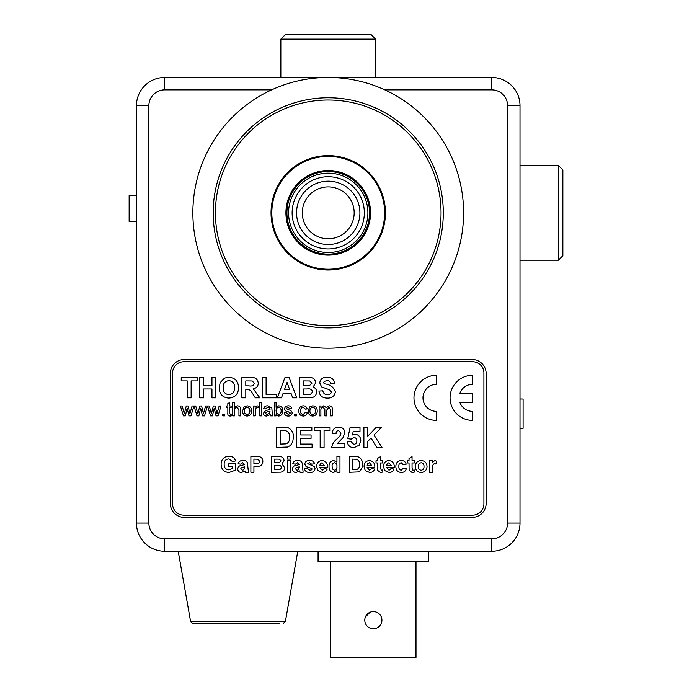 <?xml version="1.0" encoding="UTF-8"?>
<svg xmlns="http://www.w3.org/2000/svg" width="692" height="692" viewBox="0 0 692 692"><rect width="100%" height="100%" fill="white"/><g stroke="black" fill="none" stroke-linecap="round" stroke-linejoin="round"><path stroke-width="1.04" d="M271.039 212.833A57.194 57.194 0 0 0 328.233 270.027A57.194 57.194 0 0 0 385.427 212.833A57.194 57.194 0 0 0 328.233 155.639A57.194 57.194 0 0 0 271.039 212.833M271.61 89.874L164.661 89.874A15.795 15.795 0 0 0 148.867 105.668L148.867 523.048A15.795 15.795 0 0 0 164.661 538.843L491.796 538.843A15.795 15.795 0 0 0 507.591 523.048L507.591 105.668L520.003 105.668L520.003 523.048A28.199 28.199 0 0 1 491.796 551.247L164.661 551.247A28.199 28.199 0 0 1 136.462 523.048L136.462 105.668A28.199 28.199 0 0 1 164.661 77.469L491.796 77.469A28.199 28.199 0 0 1 520.003 105.668A28.199 28.199 0 0 0 491.796 77.469L491.796 89.874L384.847 89.874M184.401 517.408L472.056 517.408A14.1 14.1 0 0 0 486.156 503.309L486.156 373.585A14.1 14.1 0 0 0 472.056 359.477L184.401 359.477A14.1 14.1 0 0 0 170.301 373.585L170.301 503.309A14.1 14.1 0 0 0 184.401 517.408M373.351 628.751A8.572 8.572 0 0 1 364.779 620.17A8.572 8.572 0 0 1 373.351 611.598A8.572 8.572 0 0 1 381.923 620.17A8.572 8.572 0 0 1 373.351 628.751L370.064 628.094M415.996 561.515L415.996 657.4L330.715 657.4L330.715 561.515M365.437 616.892L370.073 612.256M428.625 551.247L428.625 561.515L318.078 561.515L318.078 551.247M204.65 623.449L279.724 623.449M268.79 623.449L192.826 623.449L190.603 621.58L285.372 621.58L283.149 623.449M562.864 169.964L562.864 255.703L558.357 260.209L558.357 165.457L562.864 169.964M285.363 34.6L371.094 34.6L375.609 39.115L280.848 39.115L285.363 34.6M349.252 249.544A42.298 42.298 0 0 0 364.935 191.805A42.298 42.298 0 0 0 307.205 176.123A42.298 42.298 0 0 0 291.522 233.853A42.298 42.298 0 0 0 349.252 249.544M300.198 163.892A56.407 56.407 0 0 0 279.283 240.868A56.407 56.407 0 0 0 356.259 261.775A56.407 56.407 0 0 0 377.175 184.799A56.407 56.407 0 0 0 300.198 163.892M136.462 195.49L129.136 195.49L129.136 221.431L136.462 221.431M421.584 280.104A115.062 115.062 0 0 1 260.962 306.184A115.062 115.062 0 0 1 234.882 145.562A115.062 115.062 0 0 1 395.495 119.482A115.062 115.062 0 0 1 421.584 280.104M236.707 146.886A112.805 112.805 0 0 0 262.285 304.35A112.805 112.805 0 0 0 419.75 278.781A112.805 112.805 0 0 0 394.18 121.316A112.805 112.805 0 0 0 236.707 146.886M438.053 291.972A135.364 135.364 0 0 0 407.372 103.013A135.364 135.364 0 0 0 218.404 133.694A135.364 135.364 0 0 0 249.094 322.654A135.364 135.364 0 0 0 438.053 291.972M520.003 398.981L523.1 399.033L523.1 428.322L520.003 428.383M172.559 373.014L172.559 503.871A11.28 11.28 0 0 0 183.838 515.151L472.619 515.151A11.28 11.28 0 0 0 483.907 503.871L483.907 373.014A11.28 11.28 0 0 0 472.619 361.734L183.838 361.734A11.28 11.28 0 0 0 172.559 373.014M191.13 397.831L187.221 397.831L187.221 380.911L181.235 380.911L181.235 377.529L197.116 377.529L197.116 380.911L191.13 380.911L191.13 397.831M203.621 397.831L199.72 397.831L199.72 377.529L203.621 377.529L203.621 385.6L211.951 385.6L211.951 377.529L215.861 377.529L215.861 397.831L211.951 397.831L211.951 388.982L203.621 388.982L203.621 397.831M228.905 398.09C222.616 397.615 219.399 394.189 219.243 387.805L220.151 382.641L224.571 378.066L228.844 377.27C235.159 377.789 238.385 381.275 238.506 387.71C238.385 394.111 235.185 397.571 228.905 398.09M223.144 387.667C223.049 391.802 224.961 394.146 228.896 394.708C232.841 394.137 234.744 391.776 234.605 387.615C234.744 383.463 232.841 381.145 228.896 380.652C224.926 381.162 223.014 383.498 223.144 387.667M245.798 397.831L241.889 397.831L241.889 377.529L250.409 377.529C254.993 377.01 257.623 378.887 258.289 383.152C258.116 386.378 256.421 388.238 253.203 388.74L259.855 397.831L255.287 397.831L252.398 393.229C251.213 390.669 249.302 389.337 246.672 389.241L245.798 389.241L245.798 397.831M245.798 385.859L248.938 385.859C251.75 386.447 253.566 385.608 254.388 383.333L252.217 380.981L245.798 380.911L245.798 385.859M276.515 397.831L262.199 397.831L262.199 377.529L266.1 377.529L266.1 394.449L276.515 394.449L276.515 397.831M289.109 377.529L296.816 397.831L292.681 397.831L290.969 393.151L283.175 393.151L281.462 397.831L277.293 397.831L284.974 377.529L289.109 377.529M284.395 389.76L289.723 389.76L287.059 382.477L284.395 389.76M303.589 380.911L303.589 385.6L309.54 385.53L311.919 383.221L309.748 380.981L303.589 380.911M299.679 397.831L299.679 377.529L307.862 377.529C312.248 376.941 314.903 378.645 315.82 382.641L313.069 387.044C315.362 387.866 316.538 389.501 316.607 391.949C316.391 395.227 314.678 397.139 311.478 397.692L299.679 397.831M303.589 388.982L303.589 394.449L310.526 394.328L312.697 391.776C311.884 389.345 309.999 388.42 307.066 388.982L303.589 388.982M327.264 398.09C322.455 398.116 319.678 395.772 318.943 391.067L322.853 390.807C323.302 393.35 324.808 394.656 327.377 394.708C329.582 394.847 330.932 393.912 331.442 391.906L329.539 389.804L321.598 386.923L319.73 382.875C320.422 379 322.827 377.131 326.961 377.27C331.356 377.097 333.89 379.095 334.565 383.256L330.664 383.515C330.292 381.526 329.072 380.574 327.013 380.652L324.271 381.37L323.631 382.607L324.237 383.818C330.067 384.389 333.769 387.079 335.343 391.871C334.599 396.231 331.909 398.307 327.264 398.09M185.318 415.883L183.458 415.883L180.37 405.988L182.178 405.988L184.332 413.825L186.252 405.988L188.042 405.988L189.911 413.617L192.091 405.988L193.907 405.988L190.975 415.883L188.959 415.883L187.134 408.271L185.318 415.883M198.855 415.883L196.995 415.883L193.994 405.988L195.715 405.988L197.869 413.825L199.789 405.988L201.58 405.988L203.448 413.617L205.628 405.988L207.444 405.988L204.512 415.883L202.496 415.883L200.671 408.271L198.855 415.883M212.392 415.883L210.532 415.883L207.531 405.988L209.252 405.988L211.397 413.825L213.326 405.988L215.117 405.988L216.985 413.617L219.165 405.988L220.982 405.988L218.049 415.883L216.034 415.883L214.209 408.271L212.392 415.883M224.537 415.883L222.798 415.883L222.798 414.145L224.537 414.145L224.537 415.883M230.453 414.491L231.128 414.447L231.301 415.909L230.081 416.056C228.334 415.935 227.59 414.949 227.832 413.107L227.832 407.553L226.621 407.553L226.621 405.988L227.832 405.988L227.832 403.583L229.571 402.597L229.571 405.988L231.128 405.988L231.128 407.553L229.571 407.553L229.571 413.167L230.453 414.491M234.432 415.883L232.694 415.883L232.694 402.346L234.432 402.346L234.432 407.294L237.33 405.815C239.674 405.979 240.79 407.251 240.678 409.647L240.678 415.883L238.939 415.883L238.939 409.733L236.941 407.38C235.15 407.64 234.311 408.704 234.432 410.572L234.432 415.883M247.105 416.056C244.086 415.754 242.581 414.041 242.589 410.936L244.077 406.905L247.105 405.815C250.054 406.118 251.559 407.778 251.611 410.797C251.68 413.963 250.175 415.71 247.105 416.056M244.319 410.936C244.241 412.994 245.167 414.179 247.105 414.491C249.051 414.162 249.976 412.96 249.873 410.884C249.942 408.851 249.016 407.692 247.105 407.38C245.167 407.692 244.241 408.877 244.319 410.936M255.253 415.883L253.523 415.883L253.523 405.988L255.08 405.988L255.08 407.372L257.104 405.815L258.721 406.282L258.185 407.787L257.035 407.38L255.521 408.643L255.253 415.883M261.498 415.883L259.768 415.883L259.768 402.346L261.498 402.346L261.498 415.883M270.702 415.883L270.183 414.672L266.645 416.056C264.707 416.065 263.635 415.131 263.41 413.262L265.711 410.451L270.001 409.638L269.56 407.899L267.752 407.38L265.321 408.937L263.583 408.764C264.249 406.654 265.745 405.676 268.063 405.815L271.835 407.986L272.432 415.883L270.702 415.883M270.01 411.195L267.397 411.74L265.148 413.167L267.043 414.491L269.742 413.072L270.01 411.195M276.082 414.396L276.082 415.883L274.343 415.883L274.343 402.346L276.082 402.346L276.082 407.328L278.738 405.815C281.497 406.221 282.864 407.882 282.846 410.788C282.916 413.781 281.549 415.537 278.729 416.056L276.082 414.396M276.082 410.866L276.541 413.28L278.565 414.491C280.372 414.084 281.22 412.899 281.116 410.927C281.246 408.972 280.424 407.787 278.634 407.38C276.843 407.77 275.996 408.929 276.082 410.866M288.348 416.056C286.047 416.091 284.672 414.992 284.239 412.761L285.969 412.588L288.365 414.491L290.484 413.089L288.261 411.783C286.151 411.576 284.87 410.538 284.412 408.687L285.502 406.515L287.915 405.815C290 405.72 291.263 406.645 291.695 408.591L289.965 408.764L288.045 407.38L286.142 408.514L288.209 409.802C290.389 410.01 291.721 411.039 292.223 412.908C291.86 415.018 290.571 416.065 288.348 416.056M296.384 415.883L294.654 415.883L294.654 414.145L296.384 414.145L296.384 415.883M303.2 414.491L305.587 412.242L307.317 412.415C306.902 414.698 305.553 415.909 303.26 416.056C300.285 415.745 298.797 414.05 298.814 410.979C298.771 407.865 300.259 406.152 303.252 405.815C305.371 405.849 306.668 406.896 307.144 408.937L305.406 409.119L303.26 407.38C301.331 407.683 300.432 408.868 300.553 410.927C300.415 412.977 301.297 414.171 303.2 414.491M312.706 416.056C309.687 415.754 308.182 414.041 308.182 410.936L309.679 406.905L312.706 405.815C315.656 406.118 317.161 407.778 317.213 410.797C317.282 413.963 315.777 415.71 312.706 416.056M309.921 410.936C309.834 412.994 310.769 414.179 312.706 414.491C314.652 414.162 315.578 412.96 315.474 410.884C315.543 408.851 314.618 407.692 312.706 407.38C310.769 407.692 309.843 408.877 309.921 410.936M320.88 415.883L319.142 415.883L319.142 405.988L320.88 405.988L320.88 407.536L323.7 405.815L326.33 407.657L329.331 405.815C331.364 405.945 332.359 407.052 332.333 409.128L332.333 415.883L330.594 415.883L330.594 409.768L328.916 407.38L326.607 410.244L326.607 415.883L324.868 415.883L324.868 409.569L323.207 407.38C321.434 407.752 320.664 408.903 320.88 410.849L320.88 415.883M472.619 375.272A22.559 22.559 0 0 0 450.059 397.831A22.559 22.559 0 0 0 472.619 420.399L472.619 411.368A13.537 13.537 0 0 1 459.86 402.346L472.619 402.346L472.619 393.324L459.86 393.324A13.537 13.537 0 0 1 472.619 384.294L472.619 375.272M436.522 375.272A22.559 22.559 0 0 0 413.963 397.831A22.559 22.559 0 0 0 436.522 420.399L436.522 411.368A13.537 13.537 0 0 1 422.985 397.831A13.537 13.537 0 0 1 436.522 384.294L436.522 375.272M276.428 447.464L276.428 427.163L287.716 427.552C291.782 429.49 293.659 432.811 293.347 437.508L292.733 441.833L290.562 445.414L287.699 447.041L276.428 447.464M280.329 430.545L280.329 444.082L286.142 443.892C288.746 442.655 289.844 440.467 289.446 437.327C289.827 434.074 288.607 431.877 285.796 430.744L280.329 430.545M312.092 447.464L296.73 447.464L296.73 427.163L311.832 427.163L311.832 430.545L300.639 430.545L300.639 434.974L311.054 434.974L311.054 438.356L300.639 438.356L300.639 444.082L312.092 444.082L312.092 447.464M324.064 447.464L320.162 447.464L320.162 430.545L314.177 430.545L314.177 427.163L330.049 427.163L330.049 430.545L324.064 430.545L324.064 447.464M337.35 443.563L344.893 443.563L344.893 447.464L331.615 447.464C332.359 443.97 334.193 441.089 337.108 438.84L340.213 435.562L340.983 433.209L338.578 430.545C336.857 430.787 336.009 431.825 336.044 433.668L332.134 433.287C332.549 429.36 334.72 427.319 338.656 427.163C342.393 427.224 344.469 429.066 344.893 432.69L342.921 437.776L337.35 443.563M353.88 447.733C350.04 447.516 347.825 445.492 347.237 441.66L350.619 441.219L353.716 444.342C355.8 444.143 356.847 442.984 356.864 440.856C356.89 438.866 355.939 437.776 354.01 437.578L351.164 439.135L347.756 438.659L350.1 427.422L359.987 427.422L359.987 431.332L353.231 431.332L352.436 434.957L354.935 434.195C358.707 434.688 360.653 436.886 360.774 440.769L359.33 445.12L353.88 447.733M367.798 447.464L363.897 447.464L363.897 427.163L367.798 427.163L367.798 436.254L376.362 427.163L381.724 427.163L374.017 435.017L381.984 447.464L376.785 447.464L371.05 438.036L367.798 441.349L367.798 447.464M232.668 466.417L228.818 466.417L228.818 463.778L235.704 463.778L235.704 470.127L229.035 472.489C223.983 472.16 221.345 469.444 221.12 464.332C221.077 461.114 222.409 458.692 225.134 457.075L228.862 456.288C232.313 456.175 234.527 457.732 235.496 460.95L232.46 461.555L228.827 458.926C225.687 459.211 224.13 460.967 224.165 464.202C224.061 467.567 225.618 469.444 228.818 469.859L232.668 468.475L232.668 466.417M242.658 462.766L240.764 464.185L238.135 463.778C238.87 461.478 240.479 460.405 242.961 460.543C246.153 460.379 247.719 461.858 247.65 464.963L248.454 472.29L245.418 472.29L245.029 470.932L241.499 472.489C239.207 472.428 237.953 471.278 237.728 469.029C238.022 466.78 239.371 465.552 241.759 465.353L244.613 464.591L242.658 462.766M244.613 467.394L244.613 466.823L241.318 467.766L240.764 468.778L242.347 470.257L243.818 469.747L244.613 467.394M253.921 472.29L250.885 472.29L250.885 456.495L259.682 456.737C261.801 457.533 262.856 459.09 262.83 461.391C262.813 463.856 261.637 465.448 259.31 466.183L253.921 466.417L253.921 472.29M253.921 459.125L253.921 463.778L255.746 463.778C257.943 464.142 259.292 463.363 259.794 461.443L257.926 459.237L253.921 459.125M274.577 459.125L274.577 462.766L279.205 462.714L281.056 460.924L279.369 459.177L274.577 459.125M271.541 472.29L271.541 456.495L277.899 456.495C281.315 456.037 283.374 457.36 284.092 460.465L281.955 463.891L284.697 467.706C284.533 470.257 283.201 471.745 280.71 472.178L271.541 472.29M274.577 465.405L274.577 469.652L279.975 469.557L281.661 467.576C281.03 465.681 279.568 464.963 277.284 465.405L274.577 465.405M290.372 459.125L287.336 459.125L287.336 456.495L290.372 456.495L290.372 459.125M290.372 472.29L287.336 472.29L287.336 460.742L290.372 460.742L290.372 472.29M297.326 462.766L295.432 464.185L292.803 463.778C293.538 461.478 295.147 460.405 297.629 460.543C300.821 460.379 302.387 461.858 302.317 464.963L303.122 472.29L300.086 472.29L299.688 470.932L296.167 472.489C293.875 472.428 292.621 471.278 292.396 469.029C292.69 466.78 294.039 465.552 296.427 465.353L299.281 464.591L297.326 462.766M299.281 467.394L299.281 466.823L295.986 467.766L295.432 468.778L297.015 470.257L298.486 469.747L299.281 467.394M309.843 472.489C307.075 472.593 305.241 471.382 304.342 468.847L307.378 468.441L309.843 470.257L311.634 469.833L312.031 469.038L311.815 468.475L306.115 466.616L304.748 464.055C305.25 461.538 306.859 460.37 309.583 460.543C312.153 460.353 313.848 461.434 314.661 463.778L311.625 464.185L309.661 462.766L307.784 463.709L314.142 466.425L315.068 468.666C314.497 471.356 312.758 472.636 309.843 472.489M322.23 470.257L324.185 468.64L327.221 469.046C326.356 471.338 324.695 472.48 322.238 472.489L317.818 470.543L316.694 466.598C316.711 462.991 318.467 460.967 321.962 460.543C325.845 461.036 327.671 463.329 327.42 467.429L319.73 467.429L322.23 470.257M319.782 465.604L324.384 465.604L322.091 462.766L320.422 463.536L319.782 465.604M339.971 456.495L339.971 472.29L336.935 472.29L336.935 470.621L333.561 472.489C330.439 471.84 328.934 469.833 329.037 466.469C328.925 463.043 330.491 461.062 333.717 460.543L336.935 462.118L336.935 456.495L339.971 456.495M332.082 466.296L332.567 469.038L334.53 470.257C336.286 469.781 337.09 468.562 336.935 466.598C337.151 464.531 336.338 463.251 334.504 462.766C332.757 463.19 331.944 464.358 332.082 466.296M349.287 472.29L349.287 456.495L358.067 456.798C361.233 458.303 362.686 460.889 362.452 464.54L361.968 467.904L360.281 470.69L358.058 471.953L349.287 472.29M352.323 459.125L352.323 469.652L356.847 469.505C358.871 468.545 359.728 466.841 359.407 464.393C359.71 461.867 358.759 460.163 356.57 459.28L352.323 459.125M369.615 470.257L371.561 468.64L374.597 469.046C373.732 471.338 372.071 472.48 369.615 472.489L365.203 470.543L364.07 466.598C364.087 462.991 365.843 460.967 369.338 460.543C373.222 461.036 375.047 463.329 374.796 467.429L367.106 467.429L369.615 470.257M367.158 465.604L371.76 465.604L369.476 462.766L367.807 463.536L367.158 465.604M380.47 460.742L382.693 460.742L382.693 462.974L380.47 462.974L380.47 467.93L381.335 470.257L382.598 469.972L382.901 472.082L380.453 472.489L377.529 470.275L377.434 462.974L376.015 462.974L376.015 460.742L377.434 460.742L377.434 458.519L380.47 456.694L380.47 460.742M389.051 470.257L390.997 468.64L394.033 469.046C393.168 471.338 391.516 472.48 389.051 472.489L384.64 470.543L383.506 466.598C383.524 462.991 385.28 460.967 388.774 460.543C392.658 461.036 394.483 463.329 394.232 467.429L386.543 467.429L389.051 470.257M386.594 465.604L391.196 465.604L388.913 462.766L387.243 463.536L386.594 465.604M401.239 460.543C403.808 460.517 405.451 461.737 406.187 464.185L403.142 464.591L401.213 462.766C399.457 463.182 398.687 464.375 398.895 466.347C398.644 468.449 399.44 469.756 401.282 470.257L403.349 468.034L406.386 468.441C405.72 471.122 403.998 472.48 401.213 472.489C397.675 472.152 395.885 470.162 395.859 466.529C395.876 462.862 397.675 460.872 401.239 460.543M412.051 460.742L414.283 460.742L414.283 462.974L412.051 462.974L412.051 467.93L412.925 470.257L414.179 469.972L414.482 472.082L412.043 472.489L409.119 470.275L409.015 462.974L407.597 462.974L407.597 460.742L409.015 460.742L409.015 458.519L412.051 456.694L412.051 460.742M421.177 472.489C417.38 472.203 415.416 470.162 415.295 466.356C415.598 462.732 417.544 460.794 421.16 460.543C424.819 460.82 426.782 462.801 427.033 466.486C426.791 470.171 424.836 472.169 421.177 472.489M418.331 466.512C418.245 468.64 419.196 469.885 421.168 470.257C423.149 469.877 424.092 468.622 423.997 466.494C424.084 464.384 423.141 463.147 421.168 462.766C419.196 463.147 418.245 464.393 418.331 466.512M432.5 468.865L432.5 472.29L429.464 472.29L429.464 460.742L432.5 460.742L432.5 462.351L434.801 460.543L436.557 461.183L435.848 464.072L434.464 463.579C432.664 464.609 432.016 466.373 432.5 468.865M360.878 187.532A1.773 1.773 0 0 1 360.67 185.69M292.128 212.833A36.105 36.105 0 0 1 328.233 176.728A36.105 36.105 0 0 1 364.338 212.833A36.105 36.105 0 0 1 328.233 248.938A36.105 36.105 0 0 1 292.128 212.833A36.105 36.105 0 0 0 328.233 248.938A36.105 36.105 0 0 0 364.338 212.833M302.292 212.833A25.933 25.933 0 0 0 328.233 238.766A25.933 25.933 0 0 0 354.166 212.833A25.933 25.933 0 0 0 328.233 186.901A25.933 25.933 0 0 0 302.292 212.833M369.537 212.833A41.304 41.304 0 0 0 328.233 171.53A41.304 41.304 0 0 0 286.929 212.833A41.304 41.304 0 0 0 328.233 254.137A41.304 41.304 0 0 0 369.537 212.833M355.377 180.387A1.773 1.773 0 0 1 353.534 180.188M507.591 105.668A15.795 15.795 0 0 0 491.796 89.874M507.591 523.048L520.003 523.048A28.199 28.199 0 0 1 491.796 551.247L491.796 538.843M164.661 538.843L164.661 551.247A28.199 28.199 0 0 1 136.462 523.048L148.867 523.048M148.867 105.668L136.462 105.668A28.199 28.199 0 0 1 164.661 77.469L164.661 89.874M367.893 212.833A39.66 39.66 0 0 1 328.233 252.493A39.66 39.66 0 0 1 288.573 212.833A39.66 39.66 0 0 1 328.233 173.173A39.66 39.66 0 0 1 367.893 212.833M359.901 212.833A31.668 31.668 0 0 0 328.233 181.166A31.668 31.668 0 0 0 296.565 212.833A31.668 31.668 0 0 0 328.233 244.501A31.668 31.668 0 0 0 359.901 212.833M190.603 621.58L178.199 551.247M285.372 621.58L297.776 551.247M520.003 165.457L558.357 165.457M520.003 260.209L558.357 260.209M280.848 77.469L280.848 39.115M375.609 77.469L375.609 39.115"/></g></svg>
